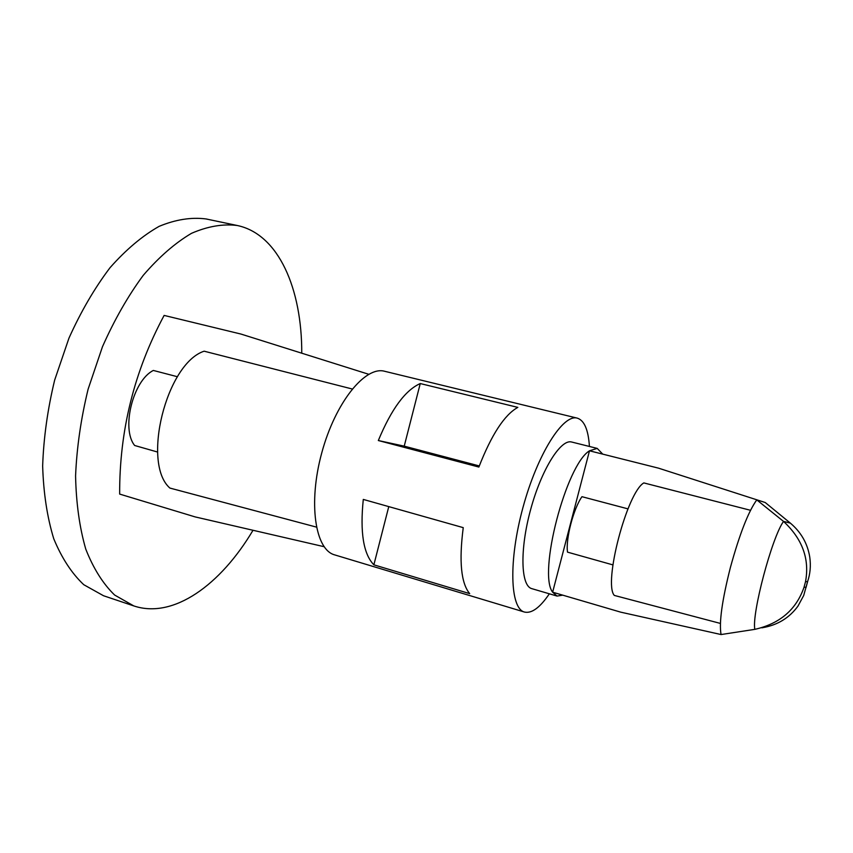 <?xml version="1.0" encoding="UTF-8"?>
<svg xmlns="http://www.w3.org/2000/svg" width="853" height="853" viewBox="0 0 853 853"><rect width="100%" height="100%" fill="white"/><g stroke="black" fill="none" stroke-linecap="round" stroke-linejoin="round"><path stroke-width="1.28" d="M562.756 595.159L557.041 596.066L552.637 592.195L589.487 450.8L658.516 468.158L765.216 502.513L790.358 523.124L783.534 521.418L756.782 499.89C748.422 511.491 739.668 533.871 730.52 567.021L730.36 567.629C722.043 600.512 718.951 622.818 721.062 634.547L620.717 612.155L552.637 592.195C537.806 573.6 566.051 464.874 589.487 450.8L597.207 448.401L602.74 454.137M720.401 623.426L614.32 595.426C603.167 583.42 626.998 492.362 643.823 482.915L750.523 510.297M612.891 564.889L567.512 552.136C565.528 539.107 573.493 508.516 581.97 496.691L627.979 508.868M754.82 629.354C751.621 613.797 771.997 537.123 783.534 521.418C802.406 538.979 809.732 559.056 805.52 581.671L804.016 587.301C796.201 609.703 779.802 623.724 754.82 629.354L721.062 634.547M730.52 567.021L730.36 567.629M765.216 502.513L658.516 468.158M557.041 596.066L531.814 588.645C520.756 586.011 519.669 549.567 530.63 509.582C541.431 469.566 560.826 438.698 571.691 442.025L597.207 448.401M761.889 627.829L762.518 627.701C777.456 625.153 789.26 617.977 797.928 606.174L803.697 595.511L807.578 581.607C810.233 573.973 810.968 565.827 809.774 557.18C807.578 543.553 801.106 532.197 790.358 523.124M549.353 593.805C539.981 607.624 531.696 613.702 524.499 612.059C510.03 608.626 508.399 560.698 522.964 507.503C537.358 454.254 563.044 413.758 577.257 418.13C584.294 420.358 588.346 429.795 589.423 446.46M524.499 612.059L334.707 554.898C315.088 549.833 308.008 502.939 321.784 452.772C335.314 402.552 365.18 365.702 384.65 371.279L577.257 418.13M373.87 564.825L469.694 593.635C461.046 583.217 458.903 561.221 463.243 527.644L363.293 499.421C359.913 532.283 363.442 554.087 373.87 564.825L388.765 506.618M420.252 383.551C405.324 390.152 391.346 409.141 378.327 440.532L404.226 446.151L420.252 383.551L517.835 407.393C504.56 414.686 491.563 434.572 478.864 467.06L378.327 440.532M404.226 446.151L479.29 465.941M352.193 388.989L204.123 351.191C166.314 363.517 141.502 463.371 169.886 488.065L316.388 527.09M368.72 374.275L240.983 334.067L164.128 315.418C134.22 371.151 119.399 430.701 119.655 494.079L195.102 516.897L324.055 546.688M157.602 452.047L134.657 445.49C120.998 428.846 132.993 380.523 153.337 370.447L177.435 376.727M253.01 530.278C220.671 584.795 173.436 619.246 133.793 605.918L114.633 595.042C103.021 583.804 93.393 568.493 85.758 549.097C79.542 527.559 76.152 503.174 75.576 475.931C76.77 447.601 80.939 418.695 88.104 389.213L102.477 346.723C114.377 319.864 127.95 296.087 143.208 275.391C159.01 257.009 175.11 242.988 191.498 233.327C207.652 226.312 222.91 223.699 237.273 225.501C278.664 234.191 301.962 288.9 301.759 353.195M133.793 605.918L103.512 595.735L83.775 584.71C71.759 573.408 61.757 558.097 53.75 538.755C47.192 517.302 43.492 493.066 42.65 466.026C43.61 437.93 47.608 409.291 54.656 380.118L68.976 338.108C80.918 311.569 94.598 288.101 110.016 267.714C126.041 249.598 142.408 235.812 159.116 226.354C175.622 219.52 191.243 217.046 206.01 218.944L237.273 225.501M805.52 581.671L807.578 581.607M806.085 587.184L804.016 587.301M806.01 587.578L807.759 581.085"/></g></svg>
